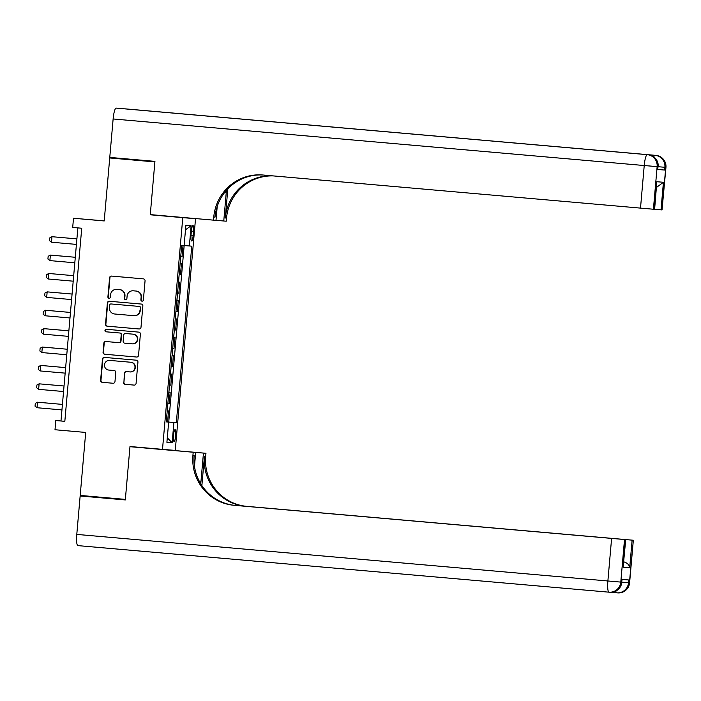 <?xml version="1.0" encoding="UTF-8"?>
<svg xmlns="http://www.w3.org/2000/svg" width="701" height="701" viewBox="0 0 701 701"><rect width="100%" height="100%" fill="white"/><g stroke="black" fill="none" stroke-linecap="round" stroke-linejoin="round"><path stroke-width="1.05" d="M142.023 301.167A1.271 1.244 -85.3 0 0 143.372 300.01L145.054 280.829A1.814 1.779 -85.3 0 0 143.442 278.875L111.52 276.071A1.814 1.779 -85.3 0 0 109.593 277.727L107.91 296.9A1.271 1.244 -85.3 0 0 109.049 298.275A1.271 1.244 -85.3 0 0 110.399 297.119L110.609 294.639A5.801 5.696 -85.3 0 1 116.76 289.355A5.801 5.696 -85.3 0 1 116.795 289.355L119.45 289.592A5.801 5.696 -85.3 0 1 124.62 295.866L124.401 298.346A1.271 1.244 -85.3 0 0 125.54 299.721A1.271 1.244 -85.3 0 0 126.89 298.565L127.1 296.085A5.801 5.696 -85.3 0 1 133.251 290.801A5.801 5.696 -85.3 0 1 133.286 290.801L135.941 291.038A5.801 5.696 -85.3 0 1 141.111 297.312L140.892 299.791A1.271 1.244 -85.3 0 0 142.023 301.167M175.679 435.628A5.906 1.104 95 0 0 175.092 429.652A5.906 1.104 95 0 0 173.471 435.444A5.906 1.104 95 0 0 174.058 441.42A5.906 1.104 95 0 0 175.679 435.628M123.578 382.36A1.814 1.779 -85.3 0 0 125.19 384.323L134.145 385.103A1.814 1.779 -85.3 0 0 136.073 383.456L137.939 362.154A1.814 1.779 -85.3 0 0 136.327 360.191L104.405 357.396A1.814 1.779 -85.3 0 0 102.477 359.043L100.611 380.345A1.814 1.779 -85.3 0 0 102.232 382.308L113.045 383.254A1.814 1.779 -85.3 0 0 114.973 381.607L115.77 372.485A1.814 1.779 -85.3 0 0 114.158 370.531L108.795 370.058A4.846 4.758 -85.3 0 1 104.475 364.827A4.846 4.758 -85.3 0 1 109.61 360.402L130.649 362.242A4.846 4.758 -85.3 0 1 134.969 367.473A4.846 4.758 -85.3 0 1 129.834 371.907A4.846 4.758 -85.3 0 1 129.808 371.898L126.303 371.591A1.814 1.779 -85.3 0 0 124.375 373.247L123.919 382.387A1.814 1.779 -85.3 0 0 125.532 384.35L134.224 385.112M109.934 360.428A4.846 4.758 -85.3 0 1 109.961 360.428A4.846 4.758 -85.3 0 0 109.961 360.428L109.61 360.402A4.846 4.758 -85.3 0 0 109.61 360.402L130.649 362.242M182.777 217.643L150.259 214.786L154.886 161.913L109.724 157.962L104.212 220.946L73.5 218.256L72.694 227.448L81.728 228.237L64.834 421.336L55.8 420.547L55.002 429.739L85.706 432.438L80.194 495.423L125.356 499.384L129.983 446.511L162.501 449.359L182.777 217.643L195.526 218.694L175.259 450.41L162.501 449.359M139.052 328.962A1.814 1.779 -85.3 0 0 140.989 327.314L142.855 306.013A1.814 1.779 -85.3 0 0 141.234 304.05L109.321 301.255A1.814 1.779 -85.3 0 0 107.384 302.902L105.527 324.204A1.814 1.779 -85.3 0 0 107.139 326.167L139.078 328.971M140.393 334.088L138.535 355.389A1.814 1.779 -85.3 0 1 136.607 357.037A1.814 1.779 -85.3 0 0 136.607 357.037L104.686 354.233A1.814 1.779 -85.3 0 1 103.065 352.279L103.862 343.157A1.814 1.779 -85.3 0 1 105.79 341.51A1.814 1.779 -85.3 0 0 105.79 341.51L118.741 342.649A1.814 1.779 -85.3 0 0 120.668 340.993L121.203 334.947A1.814 1.779 -85.3 0 0 119.582 332.984L106.114 331.81A1.271 1.244 -85.3 0 1 104.975 330.434A1.271 1.244 -85.3 0 1 106.324 329.277A1.271 1.244 -85.3 0 0 106.324 329.277L138.78 332.125A1.814 1.779 -85.3 0 1 140.393 334.088M109.724 157.962L154.886 161.852M166.26 421.836L167.583 421.958L168.547 410.917L167.294 410.812L167.872 403.452L169.195 403.566L170.159 392.525L168.897 392.429L169.476 385.068L170.799 385.173L171.763 374.141L170.509 374.036L171.088 366.676L172.411 366.781L173.375 355.749L172.113 355.644L172.7 348.283L174.023 348.388L174.987 337.356L173.725 337.251L174.304 329.891M174.304 329.882L175.627 330.005L176.591 318.964L175.338 318.867L175.916 311.498L177.239 311.612L178.203 300.58L176.941 300.475L177.528 293.114L178.843 293.22L179.815 282.188L178.553 282.082L179.132 274.722L180.455 274.827L181.419 263.795L180.096 263.69M191.382 231.128L191.031 235.177A5.722 1.069 95 0 0 191.601 240.969A5.722 1.069 95 0 0 193.169 235.352L193.52 231.304A5.722 1.069 95 0 0 192.95 225.52A5.722 1.069 95 0 0 191.382 231.128L193.52 231.304M167.583 421.958L176.328 422.712L191.767 246.165L181.708 245.341L166.26 421.888L173.909 422.519L172.139 442.743L166.899 442.313L168.669 422.081L166.26 421.888L168.669 422.081M176.328 422.712L173.909 422.519M184.118 245.534L185.888 225.31L191.128 225.74L189.358 245.963M180.744 256.321L182.067 256.443L180.744 256.329M180.455 274.827L179.193 274.731M178.843 293.22L177.59 293.114M177.239 311.612L175.977 311.507M175.627 330.005L174.374 329.899M174.023 348.388L172.761 348.292M172.411 366.781L171.149 366.676M170.799 385.173L169.546 385.068M169.195 403.566L167.933 403.461M168.739 422.046L184.179 245.516M182.067 256.443L183.022 245.446M104.221 220.876L73.5 218.256M150.259 214.786L163.026 215.724M163.018 215.838L195.526 218.694M76.786 534.407L607.881 580.98A11.076 2.077 95 0 0 608.985 592.179L77.89 545.615A11.076 2.077 -85 0 1 76.786 534.407L80.151 495.975L125.313 499.936L129.965 446.695L142.732 447.624M77.864 227.904L60.978 420.977L55.8 420.547M64.834 421.31L60.978 420.977M185.502 229.762L191.128 225.74M172.139 442.743L167.294 437.81M142.207 301.167A1.271 1.244 -85.3 0 1 141.234 299.826L141.453 297.338A5.801 5.696 -85.3 0 0 136.283 291.064L135.941 291.038M133.251 290.801L133.593 290.827A5.801 5.696 -85.3 0 0 133.567 290.827A5.801 5.696 -85.3 0 1 133.628 290.836L136.283 291.064M117.076 289.382A5.801 5.696 -85.3 0 1 117.111 289.382A5.801 5.696 -85.3 0 1 117.137 289.39L119.792 289.618A5.801 5.696 -85.3 0 1 124.962 295.892L124.752 298.381A1.271 1.244 -85.3 0 0 125.716 299.721M111.783 276.098A1.814 1.779 -85.3 0 0 109.934 277.754L108.261 296.935A1.271 1.244 -85.3 0 0 109.225 298.275M109.584 301.281A1.814 1.779 -85.3 0 0 107.735 302.937L105.869 324.23A1.814 1.779 -85.3 0 0 107.481 326.193L139.14 328.971M140.191 307.783A1.271 1.244 -85.3 0 0 139.061 306.407L111.047 303.954A1.271 1.244 -85.3 0 0 109.698 305.11L109.47 307.721A5.801 5.696 -85.3 0 0 114.64 313.995L133.786 315.678A5.801 5.696 -85.3 0 0 133.812 315.678A5.801 5.696 -85.3 0 0 139.963 310.403L140.542 307.809A1.271 1.244 -85.3 0 0 139.411 306.442L139.061 306.407M111.047 303.954L111.389 303.98A1.271 1.244 -85.3 0 0 111.38 303.98L139.411 306.442M133.847 315.687L134.128 315.704A5.801 5.696 -85.3 0 0 134.163 315.713A5.801 5.696 -85.3 0 0 140.314 310.429L139.963 310.403M140.542 307.809L140.314 310.429M136.677 357.037L104.686 354.233M106.061 341.536A1.814 1.779 -85.3 0 0 104.212 343.192L103.415 352.305A1.814 1.779 -85.3 0 0 105.027 354.268M118.758 342.649L119.082 342.675A1.814 1.779 -85.3 0 0 121.019 341.028L121.545 334.973A1.814 1.779 -85.3 0 0 119.932 333.019L106.114 331.81M106.605 329.304A1.271 1.244 -85.3 0 0 105.325 330.495A1.271 1.244 -85.3 0 0 106.456 331.836M132.174 343.823A4.846 4.758 -85.3 0 0 137.343 339.398A4.846 4.758 -85.3 0 0 133.015 334.167L125.61 333.518A1.814 1.779 -85.3 0 0 123.683 335.166L123.157 341.212A1.814 1.779 -85.3 0 0 124.769 343.175L132.542 343.849A4.846 4.758 -85.3 0 0 137.685 339.424A4.846 4.758 -85.3 0 0 133.365 334.193L133.015 334.167M125.952 333.545L125.961 333.545A1.814 1.779 -85.3 0 0 125.952 333.545L133.365 334.193M126.566 371.618A1.814 1.779 -85.3 0 0 124.717 373.274L123.919 382.387M129.851 371.907L130.149 371.933A4.846 4.758 -85.3 0 0 135.319 367.499A4.846 4.758 -85.3 0 0 130.999 362.268M104.668 357.422A1.814 1.779 -85.3 0 0 102.819 359.07L100.962 380.371A1.814 1.779 -85.3 0 0 102.574 382.334L113.124 383.263M51.497 242.213L49.534 240.653L49.771 237.893L51.979 236.701L76.908 238.883L51.979 236.701L51.497 242.213L76.427 244.404M657.757 169.484L657.994 166.724L657.757 169.484L664.653 170.054L657.95 169.476M154.93 161.361L150.277 214.602L213.498 220.149L213.77 217.021A46.152 45.337 94.7 0 1 262.717 174.987A46.152 45.337 94.7 0 1 262.954 175.005L640.504 208.109L644.228 165.532L113.133 118.968L109.768 157.41L154.93 161.361M213.498 220.149L223.759 220.99L226.274 192.214A20.767 3.891 95 0 0 226.423 190.374M223.759 220.99L226.257 221.201L226.528 218.072A46.152 45.337 94.7 0 1 273.25 175.907M227.834 188.832L225.284 217.967A46.152 45.337 94.7 0 1 272.137 175.811M217.214 206.462L215.996 220.351M649.231 165.944L657.994 166.724L657.135 166.654L653.411 209.231L654.62 209.327L656.837 181.725L663.426 182.269L661.017 209.853L662.033 209.941L665.757 167.364L664.89 167.294L664.653 170.054M661.017 209.853L654.629 209.301M232.145 118.267A11.076 2.077 -85 0 1 232.311 118.25L655.023 155.307A11.076 10.883 94.7 0 1 664.89 167.294L658.195 166.715L665.95 167.381L662.033 209.941M113.133 118.968A11.076 2.077 -85 0 1 116.164 108.103L655.882 155.377L124.787 108.813M232.311 118.25L648.127 154.746L225.415 117.68M653.411 209.231L640.504 208.109M213.77 217.021L215.014 217.126A46.152 45.337 94.7 0 1 263.427 175.048M663.426 182.269L656.846 187.167M616.854 592.827L617.607 592.888A11.076 10.883 -85.3 0 0 617.66 592.897A11.076 10.883 -85.3 0 0 629.41 582.803L633.327 540.243L629.603 582.82L628.543 582.733L628.788 579.972L621.892 579.412L621.647 582.163L620.788 582.093L607.881 580.98L611.605 538.403L624.512 539.525L620.788 582.093A11.076 10.883 94.7 0 1 609.038 592.187A11.076 10.883 94.7 0 1 608.985 592.179L608.985 592.179A11.076 11.076 0 0 0 609.038 592.187L609.905 592.257A11.076 10.883 -85.3 0 0 621.647 582.163L622.085 579.429M200.749 483.786A20.767 3.891 95 0 0 200.933 481.859L203.448 453.083L205.954 453.284L205.673 456.412A46.152 45.337 -85.3 0 0 246.813 506.35L633.327 540.243M162.43 449.525L195.693 452.443L194.475 466.349M195.693 452.443L193.196 452.241L192.924 455.361A46.152 45.337 -85.3 0 0 234.055 505.298L611.605 538.403M201.879 485.556L204.438 456.307A46.152 45.337 -85.3 0 0 245.578 506.245L233.1 505.149M622.97 561.597C627.097 562.693 629.34 564.743 629.7 567.731L623.119 567.188L625.529 539.604L624.512 539.525M625.529 539.604L233.941 505.263M125.313 499.866L80.151 495.975M162.43 449.49L203.448 453.083M142.724 447.746L205.954 453.284M129.965 446.695L193.196 452.241M233.573 505.219L632.118 540.147L629.7 567.731M633.134 540.234L632.118 540.147M192.924 455.361L194.159 455.466A46.152 45.337 -85.3 0 0 235.299 505.403L234.055 505.298M623.119 567.188L625.73 539.621M49.894 260.606L47.922 259.046L48.159 256.286L50.376 255.094L75.296 257.276L50.998 255.138L50.376 255.094L49.894 260.606L74.814 262.796M48.281 278.998L46.31 277.43L46.555 274.678L48.763 273.478L73.684 275.668L49.385 273.53L48.763 273.478L48.281 278.998L73.202 281.18M46.669 297.39L44.706 295.822L44.943 293.062L47.16 291.87L72.08 294.052L47.773 291.923L47.16 291.87L46.669 297.39L71.598 299.572M45.066 315.774L43.094 314.214L43.339 311.454L45.547 310.263L70.468 312.444L45.547 310.263L45.066 315.774L69.986 317.965M43.453 334.167L41.482 332.607L41.727 329.847L43.935 328.655L68.864 330.837L44.557 328.699L43.935 328.655L43.453 334.167L68.374 336.357M41.85 352.559L39.878 350.999L40.115 348.239L42.332 347.039L67.252 349.229L42.945 347.091L42.332 347.039L41.85 352.559L66.77 354.741M40.237 370.952L38.266 369.383L38.511 366.623L40.719 365.431L65.64 367.622L41.341 365.484L40.719 365.431L40.237 370.952L65.158 373.134M38.625 389.344L36.662 387.776L36.899 385.015L39.107 383.824L64.036 386.006L39.729 383.876L39.107 383.824L38.625 389.344L63.554 391.526M37.022 407.728L35.05 406.168L35.295 403.408L37.503 402.216L62.424 404.398L37.503 402.216L37.022 407.728L61.942 409.919M180.166 263.69L180.805 256.338M191.031 235.168L193.169 235.352M225.284 217.967L226.528 218.072M116.164 108.103L648.127 154.746A11.076 2.077 95 0 0 648.127 154.737A11.076 10.883 -85.3 0 1 657.994 166.724M653.779 156.893A11.076 2.077 95 0 1 655.023 155.307L655.882 155.377A11.076 10.883 -85.3 0 1 665.757 167.364M654.427 209.31L656.837 181.725M644.228 165.532L657.135 166.654A11.076 10.883 94.7 0 0 647.26 154.667A11.076 2.077 95 0 0 644.228 165.532M224.977 192.1L226.274 192.214M204.438 456.307L205.673 456.412M616.74 592.818L610.746 592.292L616.74 592.818A11.076 11.076 0 0 0 616.801 592.827A11.076 10.883 94.7 0 1 616.74 592.818A11.076 2.077 95 0 1 615.802 591.101M621.848 582.18A11.076 11.076 0 0 1 609.905 592.257A11.076 10.883 -85.3 0 1 609.844 592.249L609.099 592.187M245.578 506.245L246.813 506.35M629.603 582.82A11.076 11.076 0 0 1 617.66 592.897L616.801 592.827A11.076 10.883 94.7 0 0 628.543 582.733L621.848 582.154M199.575 481.745L200.933 481.859M665.95 167.381A11.076 11.076 0 0 0 655.882 155.377M658.195 166.742A11.076 11.076 0 0 0 648.127 154.746M77.89 545.615L608.985 592.179"/></g></svg>
